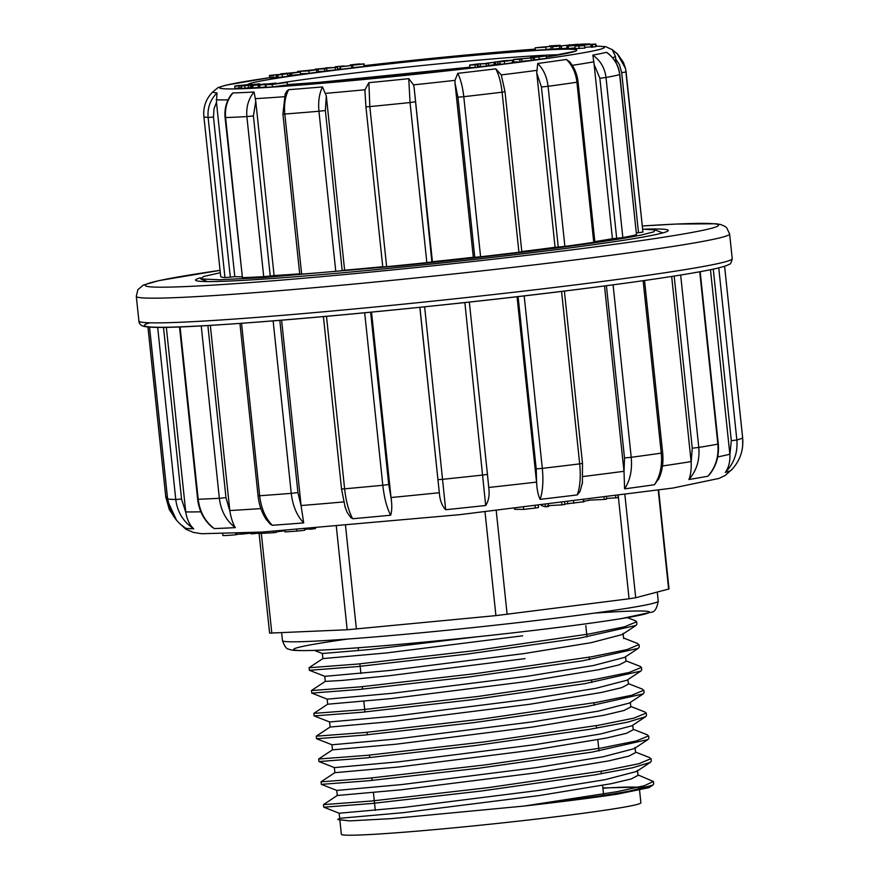 <?xml version="1.0" encoding="UTF-8"?>
<svg xmlns="http://www.w3.org/2000/svg" width="879" height="879" viewBox="0 0 879 879"><rect width="100%" height="100%" fill="white"/><g stroke="black" fill="none" stroke-linecap="round" stroke-linejoin="round"><path stroke-width="1.32" d="M658.657 490.262L669.029 588.952L635.704 597.742L629.067 598.786L495.921 615.619L347.183 629.771L269.589 633.111L259.118 533.509M339.712 818.272L337.8 819.536L349.578 820.887L390.979 818.657L524.126 806.054A165.296 6.054 -6 0 0 617.871 794.067L649.032 787.639L652.767 785.178M602.906 788.199A150.595 5.516 174 0 1 639.33 787.98A150.595 5.516 174 0 1 540.31 803.626M648.977 786.848L602.884 787.947M480.055 636.473L370.652 649.449L322.516 653.504M623.024 633.407L622.178 634.572L591.073 642.692L524.499 653.504L389.694 670.479L324.801 676.336M323.032 658.58L386.342 652.954L522.664 635.803M624.431 657.415L593.446 665.513L526.917 676.325L392.056 693.311L327.318 699.135M327.746 704.222L391.331 698.563L527.433 681.445L599.203 669.611L619.168 664.865L626.002 661.349L625.54 656.756M324.758 676.314L325.285 681.412L342.195 680.434L388.815 675.753L525.038 658.624M626.936 680.225L595.654 688.356L529.279 699.135L394.649 716.099L329.614 721.967M529.861 704.255L601.423 692.465L621.673 687.675L628.353 684.17M643.175 693.905L629.331 703.057L598.269 711.155L531.707 721.956L397 738.931L332.086 744.777M332.57 749.853L395.902 744.227L532.234 727.076L603.972 715.253L624.002 710.496L630.814 706.98L630.342 702.387M330.141 727.043L393.693 721.384L529.839 704.255M631.671 725.856L600.621 733.965L534.113 744.777L399.264 761.752L334.47 767.598M334.965 772.674L398.473 767.015L534.652 749.897L606.334 738.063L626.452 733.317L633.067 729.812M635.077 747.491L634.111 748.677L602.994 756.797L536.476 767.587L401.769 784.562L336.833 790.419M537.058 772.707L608.697 760.895L628.793 756.138L635.605 752.611L635.132 748.029M637.396 770.323L636.495 771.487L605.356 779.618L538.904 790.408L404.219 807.372L339.25 813.229M339.81 818.305L403.274 812.657L539.453 795.528L611.092 783.716L631.265 778.937L637.934 775.432M337.294 795.495L400.879 789.836L537.003 772.707M339.931 820.7L341.36 834.292A150.595 5.516 -6 0 0 541.86 818.448A150.595 5.516 -6 0 0 640.89 802.813L639.571 790.287M309.122 667.732L357.478 664.074L473.55 650.779L589.227 633.957L624.409 626.837L636.649 621.783L636.912 624.255L635.935 625.474L580.063 638.033L466.727 654.152L356.786 666.656L309.441 670.281M639.231 647.087L638.253 648.317L582.206 660.887L468.892 676.995L359.148 689.477L311.869 693.091M641.681 669.897L640.758 671.106L584.81 683.686L471.331 699.816L361.445 712.309L314.199 715.913M643.988 692.729L642.999 693.938L587.315 706.474L473.88 722.615L363.873 735.119L316.748 738.723M646.439 715.539L645.538 716.737L627.617 722.164L589.699 729.295L476.352 745.425L366.389 757.929L318.989 761.555L334.438 767.631M648.867 738.349L647.889 739.558L592.039 752.116L478.813 768.224L368.96 780.717L321.472 784.365M651.174 761.181L650.317 762.357L632.627 767.763L594.753 774.893L481.285 791.034L371.235 803.549L323.846 807.186M653.438 781.497L653.701 783.98L652.734 785.167L617.871 794.067M524.126 806.054L617.465 791.605L644.186 785.76L653.383 781.508L637.956 774.893M323.714 807.131L323.45 804.648L371.696 801L487.878 787.683L603.664 770.839L638.901 763.719L650.943 758.687M321.231 781.816L369.367 778.168L485.274 764.895L601.225 748.029L636.451 740.92L648.537 735.877M318.923 761.5L318.659 759.016L366.917 755.358L482.945 742.074L598.742 725.23L633.99 718.121L646.208 713.045L644.966 712.056M316.341 736.184L364.763 732.515L480.813 719.209L596.369 702.398L631.737 695.267L643.736 690.246M313.913 713.374L362.126 709.727L478.341 696.41L594.094 679.577L629.199 672.468L641.439 667.414L640.231 666.447M311.573 690.553L359.764 686.906L475.704 673.622L591.622 656.767L626.914 649.647L638.901 644.615M636.649 621.783L635.495 620.805M163.494 327.296L181.546 499.041L185.81 512.523L166.329 327.263M207.873 325.505L225.969 497.657L229.869 511.128L210.334 325.351M279.819 320.341L297.926 492.614L301.156 506.128L281.61 320.198M370.619 312.21L388.738 484.527L391.089 498.129L371.531 312.122M419.832 307.309L439.379 493.317L419.909 307.298M517.05 296.695L536.597 482.692L536.212 468.892L518.094 296.575M604.499 285.961L624.035 471.88L624.508 457.97L606.4 285.708M671.666 276.467L691.18 462.2L692.267 448.191L674.171 276.072M710.463 269.699L729.911 454.806L731.306 440.731L713.276 269.117M645.538 229.111A237.649 8.713 174 0 1 668.271 230.441A237.649 8.713 174 0 1 556.187 249.68A237.649 8.713 174 0 1 317.231 274.973A237.649 8.713 174 0 1 195.567 280.126A237.649 8.713 174 0 1 200.5 277.786M731.097 470.32L732.394 468.979M718.758 267.853L736.855 440.005A290.839 10.658 -6 0 0 742.645 437.918C743.711 450.509 739.843 461.321 731.064 470.353A275.797 10.108 174 0 1 725.296 472.419C728.614 467.903 730.141 462.035 729.911 454.806M709.419 474.682L707.859 476.209A275.797 10.108 174 0 1 688.905 479.505C690.663 475.187 691.421 469.419 691.18 462.2M659.107 478.154L654.459 484.736A275.797 10.108 174 0 1 624.595 488.856L624.035 471.88M582.524 482.23L580.096 491.317L577.294 494.91A275.797 10.108 174 0 1 540.124 499.36C538.201 495.437 537.025 489.878 536.597 482.692M488.801 488.076L487.449 474.385L488.801 488.076C489.691 495.185 488.647 500.997 485.68 505.491A275.797 10.108 174 0 1 445.686 509.732C442.071 505.952 439.972 500.481 439.379 493.317M391.089 498.129C392.133 505.227 391.99 510.919 390.661 515.215A275.797 10.108 174 0 1 352.677 518.731L350.655 517.445L347.073 512.204L344.931 506.579M301.156 506.128L303.694 522.895A275.797 10.108 174 0 1 272.292 525.279L270.117 523.972L265.897 518.973M229.869 511.128C231.111 518.225 232.924 523.719 235.286 527.62A275.797 10.108 174 0 1 214.256 528.565L211.828 526.961M185.81 512.523C187.073 519.61 189.699 525.049 193.677 528.817A275.797 10.108 174 0 1 185.546 528.213L185.271 528.037M731.306 440.731L736.855 440.005C737.91 452.597 734.064 463.398 725.296 472.419M680.665 275.039L698.783 447.444C699.882 460.025 696.586 470.715 688.905 479.505M707.859 476.209C715.605 467.408 718.945 456.717 717.857 444.126L699.739 271.776M613.092 284.818L631.221 457.289C632.364 469.869 630.155 480.384 624.595 488.856M654.459 484.736C660.14 476.253 662.403 465.716 661.261 453.146L643.131 280.698M524.181 295.871L542.31 468.353C543.53 480.923 542.804 491.251 540.124 499.36M577.294 494.91C580.118 486.79 580.92 476.44 579.69 463.881L561.56 291.399M424.634 306.815L445.686 509.732M485.68 505.491L464.859 302.541M326.483 316.33L344.612 488.812C346.007 501.36 348.699 511.336 352.677 518.731M390.661 515.215C386.837 507.798 384.222 497.822 382.815 485.274L364.686 312.781M241.549 323.285L259.668 495.745C261.151 508.282 265.359 518.127 272.292 525.279M303.694 522.895C296.893 515.742 292.74 505.886 291.257 493.35L273.127 320.879M180.074 326.878L198.193 499.25C199.742 511.787 205.093 521.566 214.256 528.565M235.286 527.62C226.211 520.61 220.904 510.842 219.354 498.305L201.236 325.878M149.529 326.999L167.603 498.92C169.186 511.457 175.163 521.225 185.546 528.213M193.677 528.817C183.315 521.818 177.36 512.061 175.778 499.525L157.671 327.296M176.569 520.269L169.361 509.71L165.823 497.239M583.096 501.843L564.757 504.052M548.309 504.777L548.485 506.469L545.452 506.842L541.53 505.579M545.452 506.842L545.277 505.128M561.769 503.162L561.956 504.843L564.812 504.491L564.637 502.81M561.956 504.843L547.474 505.722M618.003 496.009L618.157 497.536L615.805 497.855L615.652 496.327M615.805 497.855L606.477 498.426M604.027 497.855L604.192 499.437L606.554 499.118L606.389 497.547M604.192 499.437L588.688 500.162M583.777 501.338L589.095 500.305M538.234 504.996L538.475 507.491L535.3 508.029L523.708 509.391L514.589 509.304L514.523 508.688M523.708 509.391L523.532 507.666M535.3 508.029L535.113 506.326M315.583 528.477L310.023 529.301L309.957 528.664M313.792 528.993L313.726 528.356M309.979 528.916L304.661 529.312M284.346 530.586L285.06 531.916L296.926 531.103L304.76 530.246L304.639 529.081M284.367 530.806L276.314 531.872M273.391 531.345L273.534 532.729L276.369 532.355L276.248 531.158M273.534 532.729L258.239 533.553L258.107 532.322M250.911 533.157L241.154 534.179L241.055 533.245M258.195 533.146L252.976 533.795L252.855 532.619M252.976 533.795L250.987 533.861L250.867 532.729M243.153 534.113L243.043 533.146M235.825 533.476L235.957 534.74L237.011 534.509L236.89 533.432M235.957 534.74A19.514 0.714 174 0 1 222.892 535.432L222.728 533.938M241.132 533.992L236.989 534.388M551.1 48.938L546.244 49.455M545.903 49.653L545.991 47.07L545.903 49.653L535.377 50.301L535.113 47.829L537.377 47.653M346.04 66.09L335.306 66.738L343.975 65.969L339.964 66.826L340.656 69.331L351.809 67.991L351.556 65.518L346.502 66.035M337.778 68.991L340.162 68.672M337.536 69.144L337.327 66.65M290.257 75.363L300.574 74.506L300.321 72.034L280.522 73.88M287.774 75.484L289.971 75.352M359.687 63.892L350.314 64.892L354.72 64.738C362.829 63.914 363.532 63.936 356.83 64.793L352.633 65.178L352.886 67.65L364.027 66.474L364.148 63.881L352.732 64.705L359.709 64.09M351.765 67.562L352.875 67.496M276.391 74.825L282.291 74.462L277.929 74.957L278.193 77.429L282.39 77.033L287.862 76.231L287.587 73.748L271.007 75.44L271.27 77.912L273.094 77.671L272.831 75.198L271.589 75.22L277.808 74.572L276.391 74.825L276.654 77.297L278.16 77.198M273.072 77.473L276.632 77.099M272.831 75.198L269.446 75.451L269.699 77.923L271.27 77.912M238.143 88.065C233.77 88.669 234.133 88.757 239.209 88.329L241.044 88.142M575.284 48.543L584.931 48.103L584.425 45.532L577.371 45.884L590.754 44.335L593.259 44.4L590.897 44.774L591.16 47.246L596.105 46.565L595.841 44.093L587.996 44.444L575.02 46.082L575.075 48.653M584.854 47.378L591.117 46.796M533.344 59.992L546.441 58.388L546.178 55.915L530.927 57.465M498.14 64.035L500.118 63.749M495.558 64.299L498.162 64.211L497.382 61.695M513.138 60.168L512.27 60.431L512.534 62.903L513.402 62.64L504.601 63.903L500.173 64.277L499.909 61.805L513.138 60.168L503.37 60.794L495.481 62.024L510.435 60.574L499.909 61.805M531.279 60.475L533.366 60.201L533.113 57.728L513.523 59.42L513.786 61.893L520.027 61.98L521.994 61.717L521.741 59.245L515.819 59.212L531.026 58.014L531.279 60.475L521.95 61.222M470.683 64.815L469.639 65.046L469.902 67.518L475.275 67.518L477.528 67.254L477.264 64.782L472.265 64.727L478.022 64.013L486.153 63.717L486.406 66.189L488.669 65.914L488.405 63.453L478.528 63.87L469.639 65.046L477.264 64.782M477.451 66.562L486.406 66.189M487.977 65.529L494.174 64.771L493.91 62.299L486.669 63.464M272.457 86.933L287.499 84.878L287.246 82.406L265.777 84.681L266.304 87.296L272.457 86.933L272.204 84.461L287.246 82.406M566.856 46.235L589.721 43.95L581.656 44.104L566.856 46.235L567.12 48.708L574.998 47.895M258.239 85.285L275.984 83.087L251.515 85.626L265.645 83.89L258.239 85.285L258.503 87.757L265.502 86.955M251.515 85.626L251.768 88.098L258.459 87.329M550.88 46.851L578.261 44.225L550.88 46.851L551.144 49.323L560.846 48.224M559.659 46.455L559.912 48.927L567.065 48.158M250.603 87.417L251.68 87.285M248.515 87.856L250.614 87.592L250.361 85.131L245.746 85.505L259.646 83.802L240.824 86.021L241.088 88.493L248.515 87.856L248.252 85.384L250.361 85.131M309.177 73.342L318.385 71.99L318.121 69.518L317.495 69.474L297.596 71.452L308.914 70.869L309.177 73.342L300.508 73.792M318.33 71.529L326.955 71.034L326.691 68.562L319.275 68.837L335.152 67.507L335.404 69.979L337.591 69.705L337.338 67.233L325.9 68.177M326.911 70.694L335.404 69.979M642.615 229.1L655.207 229.968L653.833 231.836L642.813 234.671A222.947 8.175 174 0 1 398.44 265.919L262.085 277.665L219.376 279.753L200.709 278.929L203.554 276.511L220.299 272.721M211.345 93.372L212.784 91.855A200.841 7.362 -6 0 0 217.003 92.899L216.476 102.36L214.004 108.765L213.476 117.061L230.309 277.149L224.947 277.566A212.278 7.779 174 0 1 220.706 276.522L203.873 116.435L220.706 276.522M241.824 276.797A203.335 7.45 -6 0 1 234.803 276.654L216.476 102.36M231.671 94.031L232.935 92.954A200.841 7.362 -6 0 0 254.053 91.998L255.767 101.239L253.416 115.94L270.249 276.028L263.711 276.665A212.278 7.779 174 0 1 242.417 277.632L225.079 117.511C224.31 108.6 226.507 100.777 231.671 94.031M285.071 94.284L286.862 91.031L288.642 89.669A200.841 7.362 -6 0 0 322.494 86.922L326.307 95.899L325.362 110.512L342.184 270.6L335.767 271.336A212.278 7.779 174 0 1 301.64 274.116L299.739 274.171L282.917 114.083L285.214 93.888M365.016 92.35L365.005 89.746L368.894 82.659A200.841 7.362 -6 0 0 408.768 78.66L413.559 84.856L414.097 87.417L431.886 261.942L426.853 262.634A212.278 7.779 174 0 1 386.639 266.678L382.794 266.875M505.007 91.713L521.829 251.801L518.929 252.273A212.278 7.779 174 0 1 480.593 256.778L474.781 257.272L457.948 97.184L454.992 82.967L454.992 80.352L457.783 73.32A200.841 7.362 -6 0 0 495.8 68.848L501.272 74.913L505.007 91.713L502.096 92.185C501.03 82.67 498.931 74.891 495.8 68.848M569.306 61.42C574.196 66.991 577.118 73.847 578.063 81.989L594.896 242.077L593.743 242.318A212.278 7.779 174 0 1 564.889 246.395L558.253 247.076L541.431 86.988L536.761 72.99L537.717 63.486A200.841 7.362 -6 0 0 566.329 59.442L569.548 61.695M606.928 52.553C614.322 57.959 618.618 65.299 619.816 74.583L636.484 234.726A212.278 7.779 174 0 1 622.826 237.572L616.684 238.308L599.863 78.231L594.116 64.409L592.853 55.113A200.841 7.362 -6 0 0 606.4 52.3L607.872 53.355M612.278 49.861L617.728 54.223L623.42 62.376L625.54 68.54L642.934 232.067L638.506 232.715L621.684 72.627L619.442 64.628L615.685 58.904L615.421 56.3L612.278 49.861A200.841 7.362 -6 0 0 612.147 49.642L605.818 46.697L596.05 46.06M615.685 58.904L616.102 62.816M594.116 64.409L612.432 238.703A203.335 7.45 -6 0 1 594.841 241.615M536.761 72.99L555.078 247.296A203.335 7.45 -6 0 1 521.807 251.559M454.992 82.967L473.32 257.272A203.335 7.45 -6 0 1 432.424 261.722L414.097 87.417M382.739 266.711A203.335 7.45 -6 0 1 344.623 270.205L326.307 95.899M299.706 273.83A203.335 7.45 -6 0 1 274.094 275.534L255.767 101.239M234.803 276.654L230.309 277.149M638.506 232.715L636.451 232.935M616.684 238.308L612.432 238.703M558.253 247.076L555.078 247.296M474.781 257.272L473.32 257.272M344.623 270.205L342.184 270.6M274.094 275.534L270.249 276.028M263.711 276.665L246.878 116.577C246.054 107.051 248.449 98.855 254.053 91.998M232.935 92.954C227.211 99.81 224.76 108.007 225.584 117.544L242.417 277.632M335.767 271.336L318.945 111.248C318.055 101.722 319.242 93.613 322.494 86.922M288.642 89.669C285.203 96.382 283.917 104.491 284.807 114.028L301.64 274.116M426.853 262.634L410.032 102.546L408.768 78.66M368.894 82.659L369.817 106.59L386.639 266.678M457.783 73.32C460.717 79.385 462.706 87.186 463.771 96.69L480.593 256.778M593.743 242.318L576.921 82.23C575.767 72.726 572.24 65.134 566.329 59.442M537.717 63.486C543.475 69.199 546.925 76.803 548.067 86.307L564.889 246.395M636.484 234.726L619.662 74.638C618.464 65.145 614.047 57.695 606.4 52.3M592.853 55.113C600.423 60.541 604.807 67.991 606.005 77.484L622.826 237.572M224.947 277.566L208.114 117.478C207.323 107.941 210.279 99.756 217.003 92.899M212.795 91.855C206.06 98.701 203.082 106.897 203.873 116.435A212.278 7.779 174 0 0 208.114 117.478L213.476 117.061M495.306 61.838L495.745 64.497M513.523 59.42L519.764 59.508L520.027 61.98M519.764 59.508L521.741 59.245M531.026 58.014L533.113 57.728M475.012 65.046L475.275 67.518M486.153 63.717L488.405 63.453M486.636 63.101L487.757 63.453M487.713 63.068L493.91 62.299M537.981 56.586L532.74 57.366L538.014 56.926M530.883 57.047L536.388 56.685L530.235 57.629L538.981 56.904L539.234 59.376M538.981 56.904L546.178 55.915M590.897 44.774L592.358 44.73L592.611 47.202M592.358 44.73L595.501 44.236L595.764 46.697M575.02 46.082L584.667 45.631M274.709 83.769L267.919 84.516L274.731 83.999M265.777 84.681L272.204 84.461M568.208 46.213L568.471 48.686M259.646 85.208L259.898 87.68M252.822 85.56L253.075 88.032M552.66 46.774L552.924 49.235M560.593 45.752L560.648 46.323M561.439 46.378L561.703 48.839M578.261 44.225L578.327 44.851M569.493 44.62L569.548 45.192M259.646 83.802L259.723 84.56M240.824 86.021L241.461 85.999L241.725 88.471M241.461 85.999L248.252 85.384M251.207 84.351L244.021 84.977L251.207 84.351M253.679 84.439L237.879 85.593C233.506 86.197 233.869 86.285 238.945 85.856L254.536 84.329M237.879 85.593C233.506 86.197 233.869 86.285 238.945 85.856L239.209 88.329M241.967 85.164L241.362 85.538M277.929 74.957L287.587 73.748M277.819 74.737L278.072 77.209M285.411 74.012L282.291 74.462M352.633 65.178L363.763 64.002L364.027 66.474M350.314 64.892L350.38 65.562M351.732 65.123L351.996 67.595M361.851 64.134L356.83 64.793M280.522 73.858L282.159 74.111M282.137 73.858L284.027 73.935M283.994 73.605L291.476 73.265L291.74 75.737M290.52 73.32L290.773 75.792M291.476 73.265L300.321 72.034M335.306 66.738L335.349 67.309M340.239 69.309L340.393 66.859L340.656 69.331M340.393 66.859L351.556 65.518M312.77 70.254L300.915 71.122L312.77 70.254M297.596 71.452L297.684 72.287M308.914 70.869L318.121 69.518M325.856 67.837L333.262 67.562L315.22 69.166L324.648 68.826L324.911 71.287M324.648 68.826L326.691 68.562M335.152 67.507L337.338 67.233M537.355 47.521L545.991 47.07M545.65 47.18L535.113 47.829M560.165 45.268L549.463 45.939L560.209 45.653M551.045 46.356L541.42 47.169L551.045 46.356M552.144 46.301L539.321 47.389L552.144 46.301M594.446 613.113A178.975 6.56 174 0 1 598.489 622.068A178.975 6.56 174 0 1 345.249 648.68A178.975 6.56 174 0 1 347.348 639.088M261.316 533.388L271.809 633.155M336.327 526.488L347.183 629.771M345.535 525.697L356.391 629.045M485.021 511.963L495.921 615.619M496.228 510.743L507.128 614.377M618.267 495.976L629.067 598.786M624.914 495.075L635.704 597.742M658.25 490.317L668.633 589.117M281.632 632.715L282.467 640.659A188.919 6.922 -6 0 0 471.078 627.793A188.919 6.922 -6 0 0 658.228 601.159L657.283 592.094M185.733 511.919A283.379 10.383 -6 0 0 200.851 511.787M229.793 510.534A283.379 10.383 -6 0 0 260.876 508.578M301.09 505.535A283.379 10.383 -6 0 0 343.7 501.92M391.023 497.525A283.379 10.383 -6 0 0 439.324 492.723M488.746 487.471A283.379 10.383 -6 0 0 536.531 482.099M582.953 476.539A283.379 10.383 -6 0 0 623.98 471.287M662.469 465.969A283.379 10.383 -6 0 0 691.125 461.596M717.703 456.915A283.379 10.383 -6 0 0 729.856 454.201M591.534 282.84A298.289 10.933 -6 0 0 732.218 258.69C731.438 262.513 730.383 264.414 729.043 264.392L726.779 265.469C722.329 267.194 713.77 269.205 701.101 271.523C676.127 276.105 638.956 281.566 589.567 287.894C425.777 309.133 178.305 331.185 148.408 326.9C142.409 326.823 139.234 324.867 138.904 321.044A298.289 10.933 -6 0 0 291.597 314.583A298.289 10.933 -6 0 0 591.534 282.84M136.3 296.344L137.871 289.674L143.398 285.049L158.736 280.654L220.058 270.347A288.345 10.57 -6 0 0 211.202 285.225A288.345 10.57 -6 0 0 582.7 248.493A288.345 10.57 -6 0 0 642.296 225.98L676.467 224.035L716.253 223.771L720.747 224.519L725.175 226.496L726.68 227.782L729.614 233.979A298.289 10.933 174 0 1 588.941 258.14A298.289 10.933 174 0 1 289.004 289.883A298.289 10.933 174 0 1 136.3 296.344L138.904 321.044M589.457 287.905A293.322 10.746 174 0 1 270.314 321.099A293.322 10.746 174 0 1 149.694 322.813M742.645 437.918L724.604 266.249L742.667 437.907L742.7 445.741M692.267 448.191L698.783 447.444A290.839 10.658 -6 0 0 717.857 444.126L718.286 444.005C719.319 455.893 716.297 466.189 709.221 474.924M624.508 457.97L631.221 457.289A290.839 10.658 -6 0 0 661.261 453.146L662.667 452.872C663.612 462.706 662.239 471.54 658.525 479.396M536.212 468.892L542.31 468.353A290.839 10.658 -6 0 0 579.69 463.881L582.491 463.42L582.381 483.34M438.017 479.626L442.763 479.308A290.839 10.658 -6 0 0 482.989 475.034L487.449 474.385L469.331 302.057L487.449 474.385M323.417 316.605L341.535 488.966L344.612 488.812A290.839 10.658 -6 0 0 382.815 485.274L388.738 484.527M239.934 323.395L258.052 495.778L259.668 495.745A290.839 10.658 -6 0 0 291.257 493.35L297.926 492.614M179.514 326.889L197.632 499.228L198.193 499.25A290.839 10.658 -6 0 0 219.354 498.305L225.969 497.657M167.603 498.92A290.839 10.658 -6 0 0 175.778 499.525L181.546 499.041M165.779 496.866L147.914 326.856L165.768 496.888L176.525 520.214M167.34 496.855L165.768 496.888M583.469 502.063L583.304 500.503M573.811 503.304L573.646 501.711M567.768 503.843L567.625 502.447M538.475 507.491L538.311 505.952M296.926 531.103L296.772 529.674M285.06 531.916L284.917 530.542M247.867 84.406A165.516 6.065 174 0 1 325.637 71.419A165.516 6.065 174 0 1 532.311 50.74A165.516 6.065 174 0 1 546.298 56.981L574.372 51.389M495.152 64.079A165.516 6.065 174 0 1 494.108 64.211L495.152 64.079M469.858 67.178A165.516 6.065 174 0 1 287.477 84.593L320.341 82.219L469.858 67.178M212.542 92.108L218.047 87.592L226.353 85.098L269.677 77.682A193.391 7.087 -6 0 0 370.345 78.868A193.391 7.087 -6 0 0 596.061 46.137M535.245 49.125A193.391 7.087 -6 0 0 364.335 65.639L535.245 49.114M228.046 99.854A203.335 7.45 174 0 1 216.146 99.766M284.269 96.712A203.335 7.45 174 0 1 255.328 98.657M365.005 89.746A203.335 7.45 174 0 1 325.79 93.339M454.992 80.352A203.335 7.45 174 0 1 413.559 84.856M536.706 70.375A203.335 7.45 174 0 1 501.305 74.902M593.962 61.794A203.335 7.45 174 0 1 572.306 65.332M615.421 56.3A203.335 7.45 174 0 1 612.608 57.728M559.934 54.685A160.549 5.878 -6 0 0 328.757 76.209A160.549 5.878 -6 0 0 277.621 83.45M253.416 115.94L246.878 116.577A212.278 7.779 174 0 1 225.584 117.544L225.079 117.511M325.362 110.512L318.945 111.248A212.278 7.779 174 0 1 284.807 114.028L282.917 114.083M415.053 101.854L410.032 102.546A212.278 7.779 174 0 1 369.817 106.59L365.928 106.82L364.939 91.185M518.929 252.273L502.096 92.185A212.278 7.779 174 0 1 463.771 96.69L457.948 97.184M578.063 81.989L576.921 82.23A212.278 7.779 174 0 1 548.067 86.307L541.431 86.988M619.816 74.572L619.662 74.638A212.278 7.779 174 0 1 606.005 77.484L599.863 78.231M642.934 232.067L626.112 71.979L621.684 72.627M504.337 61.431L504.601 63.903M478.022 64.013L478.286 66.474M480.132 63.826L480.395 66.299M534.322 57.421L534.575 59.882M590.754 44.335L591.018 46.807M578.92 46.147L579.184 48.62M244.714 85.681L244.977 88.153M282.137 74.561L282.39 77.033M287.587 73.781L287.84 76.22M286.4 73.122L286.466 73.748M310.034 70.056L310.1 70.606M316.55 69.859L316.814 72.32M603.664 795.341L602.609 785.354M601.39 773.762L601.126 771.279M598.995 750.952L597.808 739.711M596.599 728.131L596.336 725.647M594.193 705.31L593.94 702.826M591.798 682.5L591.534 680.016M589.402 659.668L589.139 657.195M587.007 636.868L585.821 625.639M375.289 810.405L373.432 792.704M372.136 780.398L371.883 777.915M369.74 757.588L369.477 755.105M367.345 734.767L367.081 732.284M364.95 711.957L363.84 701.442M362.544 689.136L362.291 686.653M360.906 673.501L359.885 663.832M358.5 650.68L358.203 647.779M623.629 638.528L623.09 633.407M322.89 658.602L322.351 653.482M628.419 684.159L627.936 679.577M327.691 704.233L327.153 699.135M330.086 727.054L329.548 721.956M633.221 729.79L632.737 725.208M332.482 749.864L331.943 744.766M334.877 772.685L334.339 767.565M638.011 775.432L637.528 770.839M337.283 795.506L336.745 790.408M639.494 789.529L639.33 787.98M339.679 818.316L339.14 813.218M635.978 625.452L622.123 634.605M309.397 670.281L324.845 676.358M638.374 648.273L624.551 657.415M311.792 693.102L327.241 699.168M640.78 671.095L626.892 680.269M314.199 715.924L329.68 722M316.594 738.734L332.031 744.799M645.571 716.726L631.737 725.867M647.966 739.547L634.089 748.71M321.384 784.376L336.866 790.452M650.372 762.357L636.539 771.498M323.791 807.186L339.195 813.24M314.473 650.405L322.417 653.526M651.306 761.159L651.042 758.687M648.9 738.349L648.636 735.866M646.504 715.528L646.241 713.045M644.109 692.718L643.846 690.235M641.703 669.897L641.45 667.414M639.308 647.076L639.044 644.593M321.318 784.31L321.055 781.827M316.517 738.679L316.264 736.195M314.122 715.858L313.858 713.374M311.726 693.048L311.463 690.564M309.331 670.227L309.067 667.743M337.393 795.407L323.516 804.571M635.561 752.072L649.878 757.698M334.965 772.608L321.11 781.761M633.166 729.262L647.482 734.888M332.559 749.798L318.714 758.94M630.759 706.441L645.087 712.067M330.174 726.966L316.319 736.119M628.364 683.62L642.681 689.246M327.779 704.145L313.913 713.308M625.969 660.81L640.286 666.436M325.384 681.324L311.518 690.487M623.563 637.989L637.89 643.615M322.956 658.525L309.122 667.666M627.397 617.618L635.484 620.794M282.467 640.659C284.62 646.526 286.752 649.361 288.872 649.141C290.564 649.735 290.367 651.141 314.946 650.383C348.721 649.174 421.535 642.912 491.68 635.22C546.606 629.188 589.743 623.661 621.101 618.673L651.152 612.223C654.547 612.256 656.91 608.565 658.228 601.159M729.614 233.979L732.218 258.69M732.152 469.232L725.241 475.418L719.187 478.374L672.951 488.043L459.563 514.687L262.25 532.07L201.72 533.718L193.347 532.399L185.788 529.18L178.426 522.357M700.178 271.699L718.286 444.005M644.549 280.489L662.667 452.872M564.373 291.048L582.491 463.42M345.216 507.546L341.535 488.966M266.689 520.126C261.986 513.314 259.107 505.205 258.052 495.778M212.202 527.268C203.906 520.192 199.05 510.842 197.632 499.228M149.485 326.999L167.559 498.898L171.13 511.677M185.458 528.169L180.25 524.148M583.843 501.92L583.579 499.448M382.761 266.908L365.928 106.82M612.103 49.598L617.146 53.564L625.54 68.54M626.112 71.979L625.529 68.529M655.207 229.968L662.766 232.935M200.797 278.962L207.477 281.577M513.182 60.201L513.446 62.673M494.932 61.959L495.185 64.431M469.639 65.046L469.891 67.507M265.271 84.813L265.535 87.285M234.759 86.098L235.023 88.57M290.114 72.946L290.378 75.418M289.751 73.243L290.015 75.715M556.132 45.62L556.187 46.169"/></g></svg>
